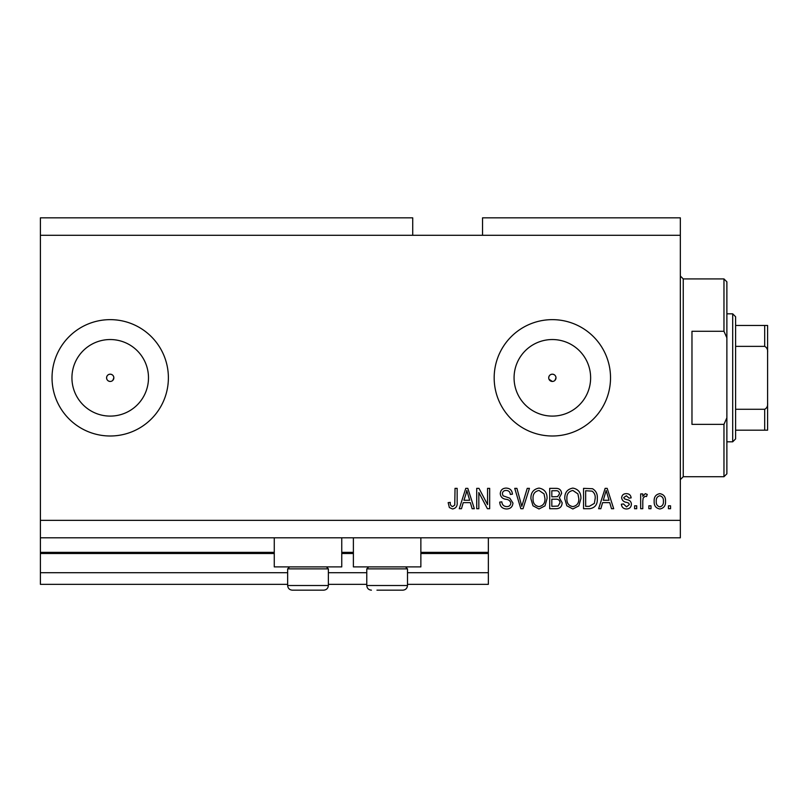 <?xml version="1.0" encoding="UTF-8"?>
<svg xmlns="http://www.w3.org/2000/svg" width="808" height="808" viewBox="0 0 808 808"><rect width="100%" height="100%" fill="white"/><g stroke="black" fill="none" stroke-linecap="round" stroke-linejoin="round"><path stroke-width="1.21" d="M40.4 235.29L412.726 235.29L412.726 217.837L40.4 217.837L40.4 584.346L287.648 584.346M328.371 584.346L366.771 584.346M407.495 584.346L488.355 584.346L488.355 572.71L407.495 572.71M40.4 572.71L287.648 572.71M328.371 572.71L366.771 572.71M420.867 553.51L488.355 553.51L488.355 572.71M488.355 553.51L488.355 552.349L420.867 552.349M40.4 552.349L274.266 552.349M341.754 552.349L353.389 552.349M488.355 537.805L488.355 552.349M548.986 379.215L552.349 381.457A3.636 3.636 0 0 0 555.985 377.821A3.636 3.636 0 0 0 552.349 374.185A3.636 3.636 0 0 0 548.713 377.821A3.636 3.636 0 0 0 552.349 381.457M554.924 380.396L555.985 377.821C555.773 375.619 554.561 374.407 552.349 374.185C550.147 374.397 548.935 375.609 548.713 377.821M112.787 380.396L113.847 377.821C113.635 375.619 112.423 374.407 110.211 374.185C108.009 374.397 106.797 375.609 106.575 377.821C106.797 380.033 108.009 381.245 110.211 381.457A3.636 3.636 0 0 0 113.847 377.821A3.636 3.636 0 0 0 110.211 374.185A3.636 3.636 0 0 0 106.575 377.821A3.636 3.636 0 0 0 110.211 381.457M110.211 339.542A38.279 38.279 0 0 0 71.932 377.821A38.279 38.279 0 0 0 110.211 416.1A38.279 38.279 0 0 0 148.49 377.821A38.279 38.279 0 0 0 110.211 339.542M552.349 339.542A38.279 38.279 0 0 0 514.07 377.821A38.279 38.279 0 0 0 552.349 416.1A38.279 38.279 0 0 0 590.628 377.821A38.279 38.279 0 0 0 552.349 339.542M552.349 319.645A58.176 58.176 0 0 0 494.173 377.821A58.176 58.176 0 0 0 552.349 435.997A58.176 58.176 0 0 0 610.525 377.821A58.176 58.176 0 0 0 552.349 319.645M110.211 319.645A58.176 58.176 0 0 0 52.035 377.821A58.176 58.176 0 0 0 110.211 435.997A58.176 58.176 0 0 0 168.387 377.821A58.176 58.176 0 0 0 110.211 319.645M341.754 537.805L341.754 566.893L274.266 566.893L274.266 537.805M353.389 537.805L353.389 566.893L420.867 566.893L420.867 537.805M412.726 235.29L482.538 235.29L482.538 217.837L680.336 217.837L680.336 537.805L40.4 537.805M478.831 492.506L478.831 508.717L476.72 508.717L476.72 488.355L478.972 488.355L487.557 504.586L487.557 488.355L489.678 488.355L489.678 508.717L487.416 508.717L478.831 492.506M512.949 503.051C512.575 506.889 510.434 508.868 506.535 508.979C502.253 508.717 499.98 506.424 499.728 502.101L501.839 501.839C502.111 504.828 503.738 506.414 506.717 506.606C509.161 506.626 510.535 505.465 510.828 503.111C510.201 500.748 508.505 499.465 505.747 499.263C502.435 498.728 500.606 496.859 500.253 493.668C500.566 490.082 502.536 488.224 506.161 488.093C510.04 488.284 512.12 490.305 512.423 494.173L510.303 494.435C510.111 491.89 508.757 490.567 506.232 490.466C503.929 490.436 502.647 491.517 502.374 493.718L503.041 495.789L509.808 498.193L512.949 503.051M529.422 488.355L523.008 508.717L520.827 508.717L514.736 488.355L516.918 488.355L521.806 506.333L527.23 488.355L529.422 488.355M538.997 508.979L532.987 505.788L530.927 498.809C530.684 492.749 533.381 489.173 539.007 488.093C544.531 489.143 547.208 492.638 547.056 498.556L544.986 505.869L538.997 508.979M572.842 508.979L566.842 505.788L564.782 498.809C564.529 492.749 567.226 489.173 572.852 488.093C578.376 489.143 581.063 492.638 580.912 498.556L578.831 505.869L572.842 508.979M650.985 505.808L650.985 508.717L648.864 508.717L648.864 505.808L650.985 505.808M665.529 501.162C665.802 505.576 663.913 508.181 659.843 508.979C655.833 508.202 653.935 505.636 654.157 501.314C653.925 496.971 655.823 494.415 659.843 493.648C663.802 494.395 665.701 496.9 665.529 501.162M452.551 508.979L449.369 507.545L448.157 502.637L450.278 502.374C450.016 504.576 450.803 505.98 452.652 506.606L454.763 505.061L455.035 488.355L457.156 488.355L457.156 502.172C457.56 506.02 456.025 508.293 452.551 508.979M482.538 235.29L680.336 235.29M40.4 520.352L680.336 520.352M602.606 502.637L600.829 508.717L598.627 508.717L605.131 488.355L607.192 488.355L613.696 508.717L611.505 508.717L609.717 502.637L602.606 502.637M631.412 504.202C631.179 507.272 629.513 508.868 626.412 508.979C623.433 508.828 621.746 507.242 621.362 504.222L623.483 503.96L626.553 506.869L629.301 504.566L628.816 503.222L626.816 502.404C623.877 502.051 622.15 500.536 621.635 497.869C621.908 495.092 623.473 493.678 626.321 493.648C629.149 493.698 630.755 495.102 631.149 497.88L629.038 498.142L626.402 495.759L623.746 497.566L624.412 498.799L626.786 499.647C629.634 500.011 631.179 501.526 631.412 504.202M636.704 505.808L636.704 508.717L634.593 508.717L634.593 505.808L636.704 505.808M642.784 501.041L642.784 508.717L640.673 508.717L640.673 493.91L642.784 493.91L642.784 496.274L645.289 493.648L647.279 494.435L646.491 496.556L645.057 496.284L643.158 498.011L642.784 501.041M670.549 505.808L670.549 508.717L668.438 508.717L668.438 505.808L670.549 505.808M597.304 498.425C597.668 504.455 595.082 507.879 589.557 508.717L583.548 508.717L583.548 488.355L592.527 488.729C596.041 490.86 597.637 494.092 597.304 498.425M562.136 502.738C561.964 506.687 559.904 508.686 555.975 508.717L549.703 508.717L549.703 488.355L556.015 488.355C559.439 488.375 561.297 490.082 561.6 493.476L559.328 497.738L562.136 502.738M463.247 502.637L461.469 508.717L459.267 508.717L465.772 488.355L467.832 488.355L474.336 508.717L472.145 508.717L470.357 502.637L463.247 502.637M603.303 500.253L609.02 500.253L606.162 490.476L603.293 500.253M659.793 495.759C657.197 496.516 656.025 498.364 656.268 501.303C656.015 504.293 657.227 506.151 659.894 506.869C662.489 506.091 663.661 504.243 663.408 501.303C663.661 498.324 662.449 496.476 659.793 495.759M585.669 490.739L585.669 506.333L589.305 506.333L594.375 503.374L595.183 498.395C595.476 495.324 594.456 492.9 592.123 491.143L585.669 490.739M572.872 490.466C568.559 491.355 566.57 494.142 566.893 498.839C566.761 503.222 568.731 505.808 572.822 506.606C577.033 505.747 579.023 503.051 578.791 498.496L577.912 493.89L572.872 490.466M551.824 490.739L551.824 496.819L557.641 496.627L559.49 493.809C559.207 491.436 557.813 490.416 555.278 490.739L551.824 490.739M551.824 499.192L551.824 506.333L558.065 506.081L560.015 502.758C559.793 500.213 558.358 499.021 555.722 499.192L551.824 499.192M539.027 490.466C534.714 491.355 532.714 494.142 533.048 498.839C532.906 503.222 534.886 505.808 538.976 506.606C543.188 505.747 545.178 503.051 544.945 498.496L544.057 493.89L539.027 490.466M465.863 494.334L463.944 500.253L469.66 500.253L466.802 490.476L465.863 494.334M326.392 566.893L328.371 568.872L287.648 568.872L287.648 585.507L328.371 585.507C328.099 588.335 326.543 589.89 323.715 590.163L292.304 590.163C289.476 589.89 287.921 588.335 287.648 585.507C287.921 588.335 289.476 589.89 292.304 590.163M297.829 590.163L316.827 590.163M405.515 566.893L407.495 568.872L366.771 568.872L366.771 585.507L407.495 585.507C407.212 588.335 405.666 589.89 402.839 590.163L376.952 590.163M378.316 590.163L397.314 590.163M723.968 331.28L723.968 278.922L726.877 281.83L726.877 337.835L723.968 331.28L691.971 331.28L691.971 424.362L723.968 424.362L726.877 417.807L726.877 473.811L723.968 476.72L723.968 424.362M726.877 417.807L726.877 337.835M767.6 410.111L767.6 345.531M732.694 313.827L735.603 316.736L735.603 438.906L732.694 441.814L732.694 313.827L726.877 313.827M735.603 325.462L767.6 325.462L767.6 430.179L764.691 430.179L767.6 430.179M767.6 352.46C767.903 349.652 766.933 347.612 764.691 346.359L764.691 325.462M735.603 346.359L764.691 346.359M735.603 409.282L764.691 409.282C766.923 408.05 767.893 406.01 767.6 403.182M735.603 430.179L764.691 430.179L764.691 409.282M767.6 325.462L766.691 325.462M40.4 553.51L274.266 553.51M341.754 553.51L353.389 553.51M723.968 278.922L683.245 278.922L683.245 476.72L680.336 479.629M289.628 566.893L287.648 568.872M328.371 568.872L328.371 585.507C328.099 588.335 326.543 589.89 323.715 590.163M368.741 566.893L366.771 568.872M366.771 585.507C367.044 588.335 368.589 589.89 371.417 590.163C368.589 589.89 367.044 588.335 366.771 585.507M407.495 568.872L407.495 585.507C407.212 588.335 405.666 589.89 402.839 590.163M683.245 278.922L680.336 276.013M723.968 476.72L683.245 476.72M732.694 441.814L726.877 441.814"/></g></svg>
